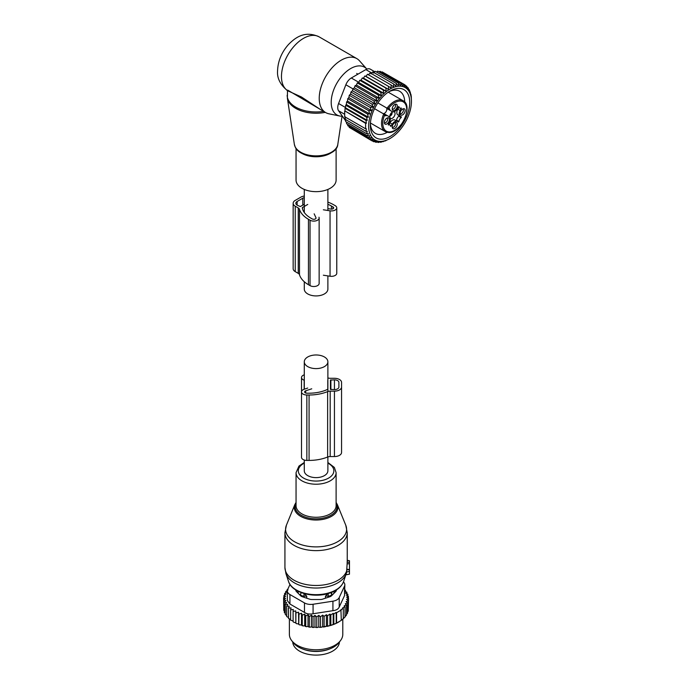 <?xml version="1.0" encoding="UTF-8"?>
<svg xmlns="http://www.w3.org/2000/svg" width="689" height="689" viewBox="0 0 689 689"><rect width="100%" height="100%" fill="white"/><g stroke="black" fill="none" stroke-linecap="round" stroke-linejoin="round"><path stroke-width="1.03" d="M327.878 275.901L327.878 289.113A11.791 6.812 180 0 1 320.6 295.4A11.791 6.812 180 0 1 307.742 293.927A11.791 6.812 180 0 1 304.288 289.113L304.288 281.749M304.288 460.037L304.288 470.811A11.791 6.812 0 0 0 307.742 475.625A11.791 6.812 0 0 0 320.6 477.098A11.791 6.812 0 0 0 327.878 470.811L327.878 456.928M307.742 366.608A11.791 6.812 0 0 0 320.6 368.081A11.791 6.812 0 0 0 327.878 361.794A11.791 6.812 0 0 0 324.424 356.971A11.791 6.812 0 0 0 311.574 355.498A11.791 6.812 0 0 0 304.288 361.794A11.791 6.812 0 0 0 307.742 366.608M336.111 148.428L336.111 180.087A20.024 11.567 180 0 1 318.938 191.533A20.024 11.567 180 0 1 296.864 183.343A20.024 11.567 180 0 1 296.055 180.087L296.055 148.428M342.416 116.226A27.577 15.925 -60 0 1 339.78 116.019A27.577 15.925 -60 0 1 331.202 102.316A27.577 15.925 -60 0 1 344.982 72.836A27.577 15.925 -60 0 1 366.849 69.115L359.512 60.821A31.151 17.992 -60 0 0 356.842 58.625L319.076 36.827A31.151 17.992 -60 0 0 295.064 45.173A31.151 17.992 -60 0 0 281.465 76.522A31.151 17.992 -60 0 0 286.9 90.113L286.796 90.078C280.113 84.377 277.03 78.038 277.555 71.07C277.882 61.278 281.491 52.459 288.381 44.63C295.615 37.137 305.184 30.471 319.076 36.827M339.78 116.019L328.92 113.806A31.151 17.992 -60 0 1 325.682 112.591A31.151 17.992 -60 0 1 319.231 98.329A31.151 17.992 -60 0 1 332.83 66.971A31.151 17.992 -60 0 1 356.842 58.625M288.329 91.051L287.511 91.12L286.9 90.113L287.821 90.199L288.329 91.051L301.489 97.003L321.1 109.939M287.511 91.12L287.365 98.036A28.826 16.648 -0 0 0 288.424 101.274A28.826 16.648 180 0 0 325.294 112.359M287.821 90.199L325.682 112.591M394.03 111.739A3.781 2.188 -60 0 1 394.297 111.859A3.781 2.188 -60 0 1 394.547 115.752A3.781 2.188 -60 0 1 391.119 118.586A3.781 2.188 -60 0 1 390.508 118.413A3.781 2.188 -60 0 1 390.275 118.241M389.759 117.139A3.781 2.188 -60 0 1 392.816 111.842M387.037 118.043A2.67 1.542 -60 0 1 387.132 118.086A2.67 1.542 -60 0 1 387.451 120.489A2.67 1.542 -60 0 1 384.462 122.72A2.67 1.542 -60 0 1 384.376 122.659M394.909 104.418A2.67 1.542 -60 0 1 394.995 104.461A2.67 1.542 -60 0 1 395.176 107.208A2.67 1.542 -60 0 1 392.756 109.215A2.67 1.542 -60 0 1 392.325 109.086A2.67 1.542 -60 0 1 392.239 109.034M402.772 108.957A2.67 1.542 -60 0 1 402.867 109.008A2.67 1.542 -60 0 1 403.186 111.403A2.67 1.542 -60 0 1 400.197 113.633A2.67 1.542 -60 0 1 400.111 113.573M394.909 122.59A2.67 1.542 -60 0 1 394.995 122.633A2.67 1.542 -60 0 1 395.176 125.381A2.67 1.542 -60 0 1 392.756 127.379A2.67 1.542 -60 0 1 392.325 127.258A2.67 1.542 -60 0 1 392.239 127.207M386.985 115.433L384.755 114.15A13.349 7.708 120 0 0 383.222 113.599A3.342 1.929 120 0 0 383.773 113.582A3.342 1.929 120 0 0 386.176 111.532A3.342 1.929 120 0 0 386.753 108.44A3.342 1.929 120 0 0 386.486 107.949A13.349 7.708 120 0 0 387.726 109L390.086 110.361A13.349 7.708 120 0 1 389.853 110.223L388.217 108.948A3.342 1.929 120 0 0 387.907 108.681L377.882 102.894L387.907 108.681A0.887 0.723 -60 0 0 388.975 108.276L387.063 108.19A17.802 10.275 -60 0 1 400.171 99.888A17.802 10.275 -60 0 1 403.039 100.715L388.226 92.162M388.381 124.115L389.871 124.976A3.557 2.058 120 0 1 390.594 126.32L392.317 124.166A4.892 2.825 120 0 1 397.208 121.342L394.849 119.981A4.892 2.825 120 0 0 389.957 122.806L388.992 124.468M396.037 120.67L396.571 120.136L398.931 121.497L398.397 122.031L397.208 121.342M398.785 107.51L397.82 109.181A4.892 2.825 120 0 0 397.82 114.83L399.009 115.519L398.819 116.243A3.557 2.058 120 0 0 396.571 120.136M398.655 106.511L397.208 108.828A4.892 2.825 -60 0 1 392.317 111.652L389.957 110.292A4.892 2.825 120 0 0 389.965 110.292L387.726 109M389.113 121.161A3.566 2.058 -60 0 1 386.727 124.046A3.566 2.058 -60 0 1 384.54 123.443A3.566 2.058 -60 0 1 384.677 120.919A3.566 2.058 -60 0 1 387.795 117.793A3.566 2.058 -60 0 1 389.113 121.161M393.557 110.671A3.566 2.058 -60 0 1 392.403 109.809A3.566 2.058 -60 0 1 392.98 106.382A3.566 2.058 -60 0 1 395.667 104.168A3.566 2.058 -60 0 1 395.977 104.151A3.566 2.058 -60 0 1 396.976 107.527A3.566 2.058 -60 0 1 393.557 110.671M400.412 111.833A3.566 2.058 -60 0 1 403.53 108.707A3.566 2.058 -60 0 1 404.848 112.074A3.566 2.058 -60 0 1 402.462 114.96A3.566 2.058 -60 0 1 400.275 114.357A3.566 2.058 -60 0 1 400.412 111.833M393.557 128.834A3.566 2.058 -60 0 1 392.403 127.982A3.566 2.058 -60 0 1 392.98 124.554A3.566 2.058 -60 0 1 395.667 122.341A3.566 2.058 -60 0 1 395.977 122.323A3.566 2.058 -60 0 1 396.976 125.699A3.566 2.058 -60 0 1 393.557 128.834M383.222 113.599L386.873 115.382A4.229 2.437 -60 0 1 384.746 115.597L383.721 113.978L374.54 108.673M389.871 124.976A3.557 2.058 120 0 0 388.346 125.019L389.345 122.453A4.892 2.825 120 0 0 389.345 116.803L387.115 115.511A13.349 7.708 120 0 0 386.873 115.382M398.819 116.243L401.179 117.604A3.557 2.058 120 0 0 398.931 121.497M401.179 117.604L401.368 116.88L397.82 114.83L400.18 116.191A4.892 2.825 120 0 1 400.18 110.541L401.179 107.975A3.557 2.058 120 0 1 399.663 108.018A3.557 2.058 120 0 1 398.931 106.674M388.096 132.374A17.802 10.275 -60 0 1 385.229 131.547A17.802 10.275 -60 0 1 383.721 113.978L384.565 114.46A3.342 1.929 120 0 0 384.953 114.598M389.767 116.14A3.342 1.929 116.9 0 0 391.636 114.718L391.447 114.607A2.963 1.705 116.9 0 1 389.828 115.795M390.37 114.305A2.446 1.412 116.9 0 0 390.525 114.124L391.447 114.607M391.955 112.35A3.342 1.929 -56.9 0 1 391.662 114.675L391.473 114.563A2.963 1.705 -56.9 0 0 391.688 112.565M390.672 113.788A2.446 1.412 -56.9 0 1 390.594 114.012L391.473 114.563M373.231 107.174L371.888 104.073L350.951 91.99L350.598 94.1L349.237 95.306L370.174 107.389L373.231 107.174L350.598 94.1M371.888 104.073L375.117 103.858L373.826 100.878L377.038 100.921L375.953 97.838L379.122 98.148L378.252 94.996L381.353 95.59L380.69 92.395L383.687 93.265L383.222 90.061L386.116 91.206L385.831 88.037L388.587 89.449L388.467 86.332L391.076 88.011L391.111 84.988L393.548 86.917L393.712 84.006L395.968 86.177L396.253 83.412L398.311 85.798L398.681 83.205L400.542 85.789L400.981 83.386L402.626 86.151L403.117 83.963L404.546 86.874L405.054 84.928L406.398 88.028L406.768 86.263L408.009 89.467L408.224 87.916L407.19 87.314M350.899 128.343L371.888 140.797L373.231 139.247L370.174 139.462L371.405 137.688L368.718 137.809L369.786 135.802L367.53 135.871L368.391 133.649L366.617 133.675L367.237 131.306L365.988 131.315L366.359 128.783L365.618 128.783L365.618 123.331L366.359 123.331L365.988 120.368L367.237 120.36L366.617 117.276L368.391 117.251L367.53 114.038L369.786 113.969L368.718 110.722L371.405 110.602L370.174 107.389M411.445 101.412A30.264 17.475 120 0 1 390.043 138.48A30.264 17.475 120 0 1 371.259 136.456A30.264 17.475 -60 0 1 379.785 98.01A30.264 17.475 -60 0 1 408.827 91.077A30.264 17.475 120 0 1 411.445 101.412L411.281 96.916M408.758 89.484L409.404 89.854L409.3 91.163L408.224 87.916M375.117 103.858L352.458 90.776L350.951 91.99M406.768 86.263L405.253 85.384M405.054 84.928L383.962 72.905M403.117 83.963L382.18 71.88L381.594 72.199M400.981 83.386L380.044 71.303L379.114 71.906M398.681 83.205L377.753 71.113L376.547 72.035M396.253 83.412L375.316 71.32L373.309 73.094M393.712 84.006L372.783 71.923L370.889 73.835M391.111 84.988L370.174 72.896L368.417 74.929M388.467 86.332L367.538 74.248L365.928 76.367L364.894 75.945L385.831 88.037M388.587 89.449L365.928 76.367M386.116 91.206L363.456 78.124L362.293 77.978L383.222 90.061M383.687 93.265L361.036 80.182L359.753 80.312L380.69 92.395M381.353 95.59L358.693 82.508L357.324 82.913L378.252 94.996M379.122 98.148L356.463 85.074L355.024 85.755L375.953 97.838M377.038 100.921L354.379 87.839L352.889 88.795L373.826 100.878M371.405 110.602L348.901 97.605L347.781 98.639L368.718 110.722M369.786 113.969L347.497 101.102L346.601 101.946L367.53 114.038M368.391 117.251L346.369 104.53L345.689 105.193L366.617 117.276M367.237 120.36L345.525 107.828L345.06 108.285L365.988 120.368M366.359 123.331L344.956 110.972L365.618 123.331M344.681 111.239L344.681 116.699L365.618 128.783M344.956 116.424L345.06 119.223L365.988 131.315M345.525 118.766L345.689 121.591L366.617 133.675M346.446 122.031L346.601 123.779L367.53 135.871M347.635 124.382L347.781 125.725L368.718 137.809M349.125 126.5L349.237 127.379L370.174 139.462M410.79 94.324L409.964 91.844M410.945 94.41L411.324 96.942M385.616 140.616L388.432 139.367M385.831 140.737L382.808 141.478M380.035 141.943L380.69 142.313L383.687 141.124L383.222 141.719M377.322 141.986L378.252 142.52L381.353 141.503L380.69 142.313M374.687 141.598L375.953 142.339L379.122 141.512L378.252 142.52M372.12 140.771L373.826 141.753L377.038 141.15L375.953 142.339M373.826 141.753L375.117 140.427L371.888 140.797M345.637 120.808L338.583 110.774A8.905 5.142 -60 0 1 338.583 103.505L345.852 84.773A8.905 5.142 -60 0 1 351.304 77.995L365.842 69.598A8.905 5.142 -60 0 1 370.294 69.158L374.807 71.768M409.404 89.854L410.274 93.075L410.317 92.05M388.742 91.826A24.304 14.03 -60 0 1 399.672 91.275A24.304 14.03 -60 0 1 404.71 102.084M387.252 132.314A24.304 14.03 -60 0 1 375.376 133.365A24.304 14.03 -60 0 1 370.381 123.615M372.758 112.85A27.861 16.088 120 0 0 370.337 125.148A27.861 16.088 120 0 0 385.168 138.627A27.861 16.088 120 0 0 407.328 114.693A27.861 16.088 120 0 0 390.043 91.026A27.861 16.088 120 0 0 372.758 112.85M344.956 110.972L345.06 108.285M345.525 107.828L345.689 105.193M346.369 104.53L346.601 101.946M347.497 101.102L347.781 98.639M348.901 97.605L349.237 95.306M352.458 90.776L352.889 88.795M354.379 87.839L355.024 85.755M356.463 85.074L357.324 82.913M358.693 82.508L359.753 80.312M361.036 80.182L362.293 77.978M363.456 78.124L364.894 75.945M299.482 209.327A32.271 18.629 -0 0 0 308.457 219.291L310.033 220.204A5.34 3.083 -0 0 0 315.846 220.868A5.34 3.083 -0 0 0 319.145 218.025L319.145 283.429A5.34 3.083 -0 0 1 315.846 286.279A5.34 3.083 -0 0 1 310.033 285.616L308.457 284.703A32.271 18.629 -0 0 1 299.482 274.739L299.482 209.327A4.453 2.567 -0 0 0 298.251 207.949L295.236 206.209A7.123 4.108 -0 0 1 293.152 203.307A7.123 4.108 -0 0 1 295.236 200.396L300.904 197.123A7.123 4.108 -0 0 1 304.288 196.038M299.482 274.739A4.453 2.567 -0 0 0 298.251 273.361L295.236 271.621L295.236 206.209M302.531 208.948L302.531 207.449L307.742 204.444M302.531 207.449A0.887 0.517 -0 0 0 302.282 207.863A29.153 16.829 -0 0 0 310.661 218.025L312.229 218.93A2.222 1.283 -0 0 0 314.658 219.205A2.222 1.283 -0 0 0 316.027 218.025A2.222 1.283 -0 0 0 315.958 217.69L314.158 213.823M327.878 208.629L330.849 209.086A2.222 1.283 -0 0 0 333.657 207.845A2.222 1.283 -0 0 0 333.002 206.941L331.426 206.028A29.153 16.829 -0 0 0 327.878 204.288M304.288 197.648A4.453 2.567 -0 0 0 302.79 198.217L297.123 201.489A4.453 2.567 -0 0 0 295.822 203.307A4.453 2.567 -0 0 0 297.123 205.124L300.275 206.571L304.288 204.254M323.348 209.792L330.048 210.825A5.34 3.083 -0 0 0 336.766 207.845A5.34 3.083 -0 0 0 335.207 205.667L333.631 204.754A32.271 18.629 -0 0 0 327.878 202.118M323.348 275.204L330.048 276.237A5.34 3.083 -0 0 0 336.766 273.257L336.766 207.845M319.145 218.025A5.34 3.083 -0 0 0 318.964 217.224M293.152 203.307L293.152 268.719A7.123 4.108 -0 0 0 295.236 271.621M347.239 560.57L349.469 560.725L349.469 563.671L347.127 563.903L346.558 572.464M345.895 574.669L349.469 574.178L349.469 563.671M347.213 560.562L347.127 563.903M349.469 569.484L347.118 569.381M292.73 641.95A23.366 13.487 0 0 0 309.507 654.55A23.366 13.487 0 0 0 339.444 641.95M302.118 648.788A23.366 13.487 0 0 0 309.507 650.916A23.366 13.487 0 0 0 330.057 648.788M325.449 598.198L325.449 596.14L328.205 596.114A3.557 2.058 0 0 0 331.702 594.09L331.607 592.368M325.449 596.14L328.171 593.298M331.745 595.546L331.745 592.506M333.597 593.694A18.25 10.533 0 0 0 334.32 591.136M300.421 595.546L300.473 594.09A3.557 2.058 0 0 0 303.97 596.114L306.717 596.14L304.004 593.298M297.855 591.136A18.25 10.533 0 0 0 298.578 593.694M306.717 598.198L306.717 596.14M348.272 609.334L348.565 598.569L346.558 599.309L348.272 600.722L348.272 611.083L347.204 612.426M321.565 627.231A31.599 18.241 180 0 1 319.696 627.386L330.177 625.595L336.206 623.304L341.296 620.367L340.926 609.67L343.303 608.421L343.303 618.782L340.926 620.582M326.388 626.129L326.388 614.709L324.114 616.354L322.659 615.131L320.497 616.758L318.774 615.355L316.768 616.931L314.968 615.389L314.968 626.895L315.95 627.507A31.599 18.241 180 0 0 317.689 627.481L318.774 626.852L319.696 627.386M314.968 626.895L313.908 627.464A31.599 18.241 180 0 1 312.315 627.378L311.462 626.706L310.3 627.197A31.599 18.241 180 0 1 308.732 627.007L308.017 626.284L306.769 626.697A31.599 18.241 180 0 1 305.253 626.404L304.684 625.638L303.358 625.965A31.599 18.241 180 0 1 301.911 625.569L301.498 624.768L300.12 625.009A31.599 18.241 180 0 1 298.759 624.518L298.966 614.114L301.498 613.262L302.256 615.148L302.256 625.509L303.358 625.965M287.795 589.224L287.141 589.655L288.045 589.913L285.694 591.541L286.874 591.894L284.6 593.539L286.056 593.996L283.894 595.632L285.616 596.2L283.601 597.776L285.539 598.396L283.739 599.938L285.875 600.42L284.307 602.074L286.607 602.41L285.289 604.158L287.726 604.331L286.684 606.156L289.225 606.174L288.476 608.06L291.077 607.896L290.62 609.825L293.264 609.489L293.109 611.436L295.753 610.928L295.908 612.874L298.509 612.194L298.759 624.518M298.509 623.7L297.097 623.846A31.599 18.241 180 0 1 295.839 623.269L295.908 612.874M295.753 610.928L295.839 623.269M295.753 622.443L294.315 622.486A31.599 18.241 180 0 1 293.54 622.046M293.109 620.996L290.62 620.186L290.62 609.825M290.62 619.368L288.476 618.421L288.476 608.06M286.684 606.156L286.684 616.526L288.476 617.559M285.289 604.158L285.289 614.519L286.684 615.587M338.687 622.012A31.599 18.241 180 0 1 338.428 622.167A31.599 18.241 180 0 1 330.177 625.595M329.221 625.853A31.599 18.241 180 0 1 326.879 626.413M325.397 626.697A31.599 18.241 180 0 1 324.984 626.766A31.599 18.241 180 0 1 323.374 627.016M317.689 627.481L315.95 627.507M316.768 616.931L316.768 627.291M314.968 615.389L313.03 616.844L313.03 627.214L313.908 627.464M312.315 627.378L313.03 627.214M311.462 626.706L311.462 615.199L313.03 616.844M311.462 615.199L309.335 616.517L309.335 626.887L310.3 627.197M308.732 627.007L309.335 626.887M308.017 626.284L308.017 614.777L309.335 616.517M308.017 614.777L305.727 615.949L305.727 626.318L306.769 626.697M305.253 626.404L305.727 626.318M304.684 625.638L304.684 614.123L305.727 615.949M304.684 614.123L302.256 615.148M301.498 613.262L301.498 624.768M300.12 625.009L298.966 624.475M297.097 623.846L295.908 623.235M293.109 611.436L293.109 621.797L294.315 622.486M285.349 613.511L284.307 612.435L284.307 602.074M284.712 611.444L283.739 610.299L283.739 599.938M283.739 608.327L283.601 597.776M348.272 600.722L346.111 601.583L347.566 602.806L347.566 613.167L346.283 614.64M347.566 602.806L345.292 603.788L346.481 604.804L346.481 615.165L344.827 616.844M346.481 604.804L344.121 605.898L345.034 606.69L345.034 617.051L342.674 619.127M343.303 608.421L342.674 607.862L345.034 606.69M341.296 610.006L336.577 612.728L336.577 623.097M336.206 623.304L336.206 612.4L333.829 613.89L333.829 624.251M333.2 624.596L333.2 613.331L330.832 614.889L330.832 625.25M332.925 601.178A8.905 5.142 180 0 0 339.221 597.544L344.543 586.081L344.543 595.58L339.221 607.043C338.239 609.154 336.146 610.359 332.925 610.678L313.073 613.753L313.073 604.253L332.925 601.178L332.925 610.678M304.469 602.918L304.469 612.426L289.931 604.029L287.33 600.532L287.33 590.895A8.905 5.142 0 0 0 289.931 594.529L304.469 602.918A8.905 5.142 0 0 0 313.073 604.253M290 584.47L287.632 589.56A8.905 5.142 0 0 0 287.33 590.895M340.461 640.632L338.824 642.751A24.907 14.383 180 0 1 323.098 650.674A24.907 14.383 180 0 1 293.35 642.751L291.705 640.632A26.707 15.416 0 0 0 323.606 649.133A26.707 15.416 0 0 0 340.461 640.632A26.707 15.416 0 0 0 342.786 634.336L342.786 619.196M295.839 589.991L295.839 590.266A4.453 2.567 0 0 0 296.434 591.55L300.662 595.787A4.453 2.567 0 0 0 302.29 596.726L309.628 599.172A4.453 2.567 0 0 0 311.85 599.516L320.316 599.516A4.453 2.567 0 0 0 322.547 599.172L329.876 596.726A4.453 2.567 0 0 0 331.504 595.787L335.741 591.55A4.453 2.567 0 0 0 336.335 590.266L336.335 589.991M304.469 612.426C306.924 613.994 309.792 614.442 313.073 613.753M289.38 619.066L289.38 634.336A26.707 15.416 0 0 0 291.705 640.632M343.441 581.981A8.905 5.142 180 0 1 344.844 584.754A8.905 5.142 180 0 1 344.543 586.081M344.543 595.58L344.844 584.754M333.2 613.331L333.829 613.89M287.141 589.655L287.141 590.542M298.509 612.194L298.966 614.114M320.497 616.758L320.497 627.119M322.659 615.131L322.659 626.602M324.114 616.354L324.114 626.714M326.388 614.709L327.568 615.716L327.568 626.086M327.568 615.716L329.928 614.097L329.928 625.448M329.928 614.097L330.832 614.889M348.565 598.569L346.627 597.105L348.427 596.407L348.427 598.465M344.844 589.965L345.482 590.189L344.448 591.171L346.877 592.187L345.568 593.1L347.867 594.271L346.3 595.081L348.427 596.407M347.867 594.271L347.867 596.054M346.877 592.187L346.877 593.763M345.482 590.189L345.482 591.601M285.694 591.541L285.694 592.747M284.6 593.539L284.6 595.089M283.894 595.632L283.894 597.552M318.774 615.355L318.774 626.852M327.878 377.925A4.453 2.567 0 0 0 330.186 378.295L334.441 378.295A7.123 4.108 0 0 1 341.563 382.412L341.563 452.449A7.123 4.108 0 0 1 334.441 456.557L334.441 391.145A7.123 4.108 0 0 0 341.563 387.037M334.441 456.557L330.186 456.557L330.186 391.145L334.441 391.145M327.766 380.397L327.766 389.044A0.887 0.517 0 0 1 327.439 389.44A29.153 16.829 0 0 1 309.077 393.204L306.846 393.204A2.222 1.283 0 0 1 304.624 391.92A2.222 1.283 0 0 1 305.735 390.801L311.747 388.803M330.436 380.095L330.436 389.345L334.441 389.604A4.453 2.567 0 0 0 338.893 387.037L338.893 382.412A4.453 2.567 0 0 0 334.441 379.837L330.436 380.095M330.186 456.557A4.453 2.567 0 0 0 327.628 457.022L327.628 391.61A4.453 2.567 0 0 1 330.186 391.145M307.742 388.053L304.176 389.251A5.34 3.083 0 0 0 301.506 391.92L301.506 457.332A5.34 3.083 0 0 0 306.846 460.416L309.077 460.416A32.271 18.629 0 0 0 327.628 457.022M309.077 460.416L309.077 395.004A32.271 18.629 0 0 0 327.628 391.61M309.077 395.004L306.846 395.004A5.34 3.083 0 0 1 301.506 391.92L301.506 377.529A5.34 3.083 0 0 0 304.176 380.199L304.288 380.233M304.288 374.825A5.34 3.083 0 0 0 301.506 377.529M338.893 387.037L338.893 382.412M294.358 144.371A21.807 12.591 -0 0 0 295.159 146.826A21.807 12.591 180 0 0 318.249 155.809A21.807 12.591 180 0 0 337.808 144.371C336.895 158.41 300.826 160.494 295.245 147.084L294.358 144.371L287.365 98.036M332.193 152.071A20.024 11.567 180 0 1 299.973 152.071M323.606 111.385A28.929 16.7 180 0 1 288.329 99.965A28.929 16.7 180 0 1 287.158 95.263M386.486 107.949L388.217 108.948M390.508 125.872L391.128 126.225M392.317 124.166L389.957 122.806M397.82 109.181L400.18 110.541M401.368 108.483L400.757 108.13M388.691 108.104A16.915 9.767 -60 0 1 400.498 101.068A16.915 9.767 -60 0 1 405.261 117.061A16.915 9.767 -60 0 1 389.027 131.926A16.915 9.767 -60 0 1 384.462 115.433M388.975 108.276A4.229 2.437 -60 0 1 389.853 110.223M383.721 113.978L384.565 114.46A0.887 0.723 120 0 1 384.746 115.597M387.907 108.681L387.063 108.19M338.583 110.774L344.655 114.279M351.304 77.995L358.788 82.31M365.842 69.598L371.716 72.991M338.583 103.505L345.533 107.518M345.852 84.773L352.88 88.829M298.251 273.361L298.251 207.949M315.958 218.353L315.958 217.69M333.002 208.758L333.002 206.941M331.426 209.129L331.426 206.028M330.048 276.237L330.048 210.825M310.033 285.616L310.033 220.204M308.457 284.703L308.457 219.291M302.79 205.124L302.79 198.217M297.123 205.124L297.123 201.489M330.711 544.732A30.497 17.613 0 0 0 345.775 525.233L347.239 532.649A31.151 17.983 0 0 1 331.021 548.427A31.151 17.983 0 0 1 284.927 532.649L286.4 525.233A30.497 17.613 0 0 0 297.596 543.285A30.497 17.613 0 0 0 330.711 544.732M345.775 525.233L337.309 504.537A21.807 12.591 180 0 1 326.543 518.481A21.807 12.591 180 0 1 302.867 517.448A21.807 12.591 180 0 1 294.858 504.537L286.4 525.233M296.055 503.185A20.954 12.092 0 0 0 302.841 516.104A20.954 12.092 0 0 0 326.13 517.344A20.954 12.092 0 0 0 336.111 503.185M284.927 532.649L284.927 567.495A31.151 17.983 0 0 0 331.021 583.273A31.151 17.983 0 0 0 347.127 569.011M304.288 462.474L298.966 466.065L296.055 472.654L296.055 505.692A20.024 11.567 0 0 0 325.69 515.846A20.024 11.567 0 0 0 336.111 505.692L336.111 472.654L334.354 467.435L327.878 462.474M284.927 567.495L285.944 573.67A30.704 17.725 0 0 0 330.806 585.865A30.704 17.725 0 0 0 346.231 573.67L346.705 571.999M296.055 472.654A20.024 11.567 0 0 0 325.69 482.8A20.024 11.567 0 0 0 336.111 472.654M304.288 463.137A17.768 10.257 0 0 0 301.549 476.71A17.768 10.257 0 0 0 324.605 479.811A17.768 10.257 0 0 0 327.878 463.137M288.57 581.55A28.016 16.174 0 0 0 329.523 592.678A28.016 16.174 0 0 0 343.596 581.55C341.555 586.899 336.74 590.8 329.161 593.238C313.633 598.457 291.826 592.755 288.57 581.55L285.944 573.67M349.469 571.517L346.722 571.956M349.469 569.975L347.084 569.639M349.469 562.431L347.213 562.103M330.548 592.773A3.557 2.911 1.7 0 1 331.702 594.09L331.702 595.589M328.205 597.285L328.171 593.539M301.618 592.773A3.557 2.911 178.3 0 0 300.473 594.09L300.473 595.589M303.97 597.285L304.004 593.539M339.221 597.544L339.221 607.043M289.931 594.529L289.931 604.029M305.735 393.031L305.735 390.801M306.846 460.416L306.846 395.004M304.176 389.251L304.176 380.199M334.441 389.604L334.441 379.837M330.884 389.604L330.884 379.837M327.878 189.441L327.878 210.489M304.288 189.441L304.288 212.496M327.878 391.516L327.878 361.794M304.288 389.207L304.288 361.794M337.808 144.371L342.063 116.234M287.158 90.543L286.796 90.078M357.935 74.162L356.678 73.439M398.173 107.157L399.663 108.018M370.424 123.004L385.229 131.547L388.355 132.452C400.593 134.14 413.9 105.589 403.039 100.715M390.043 138.48L388.467 139.393M337.309 504.537L336.111 502.41M296.055 502.41L294.858 504.537M343.596 581.55L346.231 573.67M349.469 574.178L345.844 574.815M347.239 561.337L347.239 532.649M349.469 560.725L347.239 560.329M338.428 622.167L338.936 621.874"/></g></svg>
